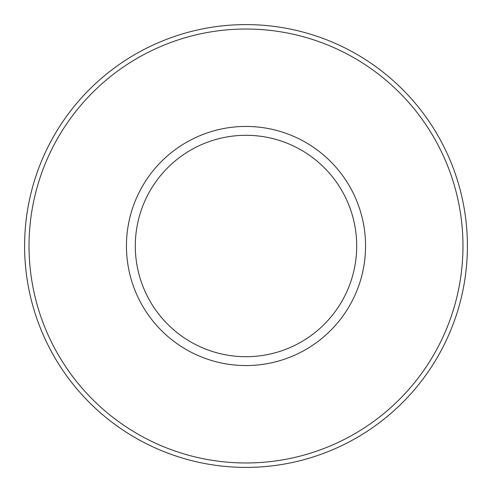 <?xml version="1.0" encoding="UTF-8"?>
<svg xmlns="http://www.w3.org/2000/svg" width="492" height="492" viewBox="0 0 492 492"><rect width="100%" height="100%" fill="white"/><g stroke="black" fill="none" stroke-linecap="round" stroke-linejoin="round"><path stroke-width="0.74" d="M29.028 246A216.972 216.972 0 0 0 246 462.972A216.972 216.972 0 0 0 462.972 246A216.972 216.972 0 0 0 246 29.028A216.972 216.972 0 0 0 29.028 246M467.4 246A221.4 221.4 0 0 1 246 467.4A221.4 221.4 0 0 1 24.6 246A221.4 221.4 0 0 1 246 24.6A221.4 221.4 0 0 1 467.4 246M126.444 246A119.556 119.556 0 0 1 246 126.444A119.556 119.556 0 0 1 365.556 246A119.556 119.556 0 0 1 246 365.556A119.556 119.556 0 0 1 126.444 246M356.7 246A110.7 110.7 0 0 0 246 135.3A110.7 110.7 0 0 0 135.3 246A110.7 110.7 0 0 0 246 356.7A110.7 110.7 0 0 0 356.7 246"/></g></svg>
